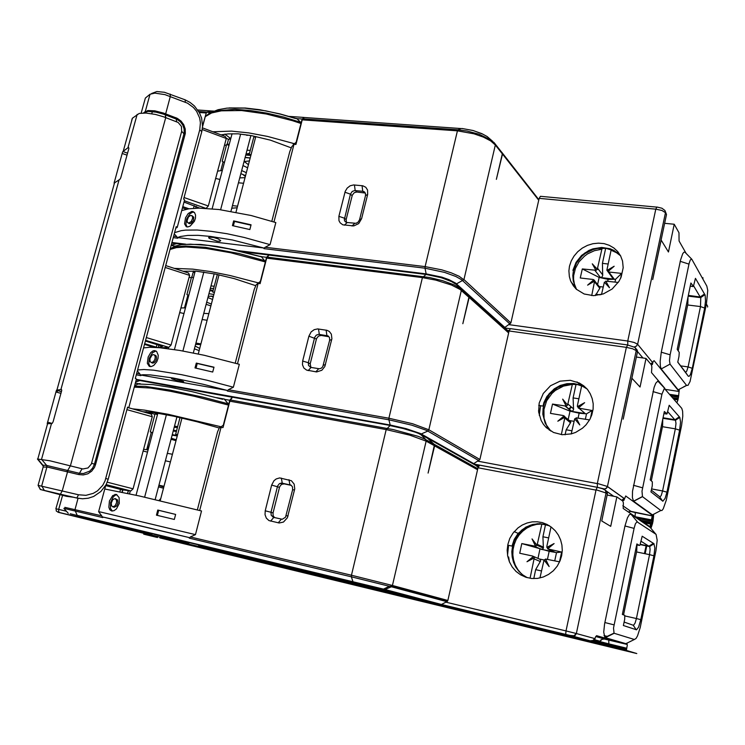 <?xml version="1.0" encoding="UTF-8"?>
<svg xmlns="http://www.w3.org/2000/svg" width="745" height="745" viewBox="0 0 745 745"><rect width="100%" height="100%" fill="white"/><g stroke="black" fill="none" stroke-linecap="round" stroke-linejoin="round"><path stroke-width="1.12" d="M157.782 413.438L156.264 414.229M171.015 439.261L175.988 440.677M180.048 417.619L175.662 434.316L177.552 434.735M157.465 414.648L155.072 413.847L150.257 431.96L152.669 432.733M170.428 461.872L165.343 460.81M163.5 488.264L158.489 486.867M158.918 485.219L164.002 486.336M158.843 485.526L163.807 487.081M167.299 453.36L172.421 454.254M149.773 413.699L150.015 412.804L146.141 411.678M150.015 412.804L154.951 414.313M128.447 407.683L151.3 414.127L152.231 416.762L133.066 488.832L130.841 490.992L106.107 484.623M105.613 485.526L121.817 489.716L130.841 490.992M61.472 391.609L56.545 390.212L61.472 389.477L61.742 390.417L53.081 421.875L52.076 423.505L47.205 423.737L56.21 390.976L56.518 390.231L61.462 391.637M73.112 497.176L66.575 496.319L40.202 489.484L76.8 498.042L82.499 498.796L88.236 498.256L93.721 496.44L100.892 491.56L106.116 484.623L108.221 479.221L127.609 407.161L128.755 407.655L127.507 407.571M106.032 484.781L124.778 489.67L105.706 485.377M40.323 489.474L38.116 485.34L78.532 494.801L85.973 495.369L93.227 493.423L97.539 490.825L102.717 485.33L105.054 480.86L199.781 129.779L200.452 122.757L199.613 117.989L196.55 111.312L193.43 107.485L187.535 103.164L164.915 94.624L154.895 93.125L150.006 94.27L145.368 98.07L141.215 113.091M128.755 407.655L136.465 378.981L135.339 378.451L176.183 226.676L177.226 227.439L184.62 199.949L183.596 199.139L201.765 131.614L202.575 126.287L201.578 118.055L199.492 112.821L194.473 105.967L190.105 102.4L185.16 99.858L164.412 92.296L156.823 91.514L151.57 93.516M43.191 467.013L47.559 467.115L78.709 474.593L83.3 474.975L87.78 473.801L91.644 471.213L94.457 467.497L95.593 464.601L185.272 133.411L185.207 128.987L183.745 124.704L181.026 121.016L177.357 118.362L163.462 113.007L154.755 110.781L147.789 110.577L143.748 112.942M165.725 265.546L188.606 273.005L189.575 275.352L165.222 267.427M189.575 275.352L171.033 345.056L168.808 347.356L145.601 340.335M160.929 347.831L168.808 347.356M189.128 277.038L191.279 277.987M193.458 277.848L191.54 277.028L186.874 294.573L188.802 295.365M185.477 307.89L180.895 307.964M199.194 350.588L194.426 348.809M195.926 343.119L200.945 343.901M207.157 320.229L202.137 319.503M200.768 344.562L195.581 344.423M195.162 346.025L199.753 348.437M203.748 313.384L208.879 313.682M217.317 274.477L212.707 292.021L214.476 292.366M206.142 304.295L210.91 305.944M213.144 290.345L209.904 289.982M214.215 286.266L210.984 285.884M210.286 288.557L213.685 288.287M255.833 285.661L234.34 278.621L215.324 274.067L196.103 271.208L183.205 271.245M174.451 268.386L192.769 269.094L210.453 271.58L230.186 275.594L258.459 282.904L260.331 281.433L265.397 261.765L261.188 256.476L259.707 256.345M176.677 243.615L171.229 245.086M171.201 245.207L176.761 243.596L183.298 244.416M244.984 177.683L245.459 176.034M211.077 112.56L206.467 112.234L212.12 110.968L206.505 112.225M212.958 131.809L231.49 131.129L248.718 132.852L267.585 136.409L294.359 143.72L296.184 142.248L301.027 123.474L292.515 120.662L266.263 113.957L241.52 110.558L221.34 110.828L211.58 112.989L205.303 116.555L208.842 113.64L216.86 110.809L234.768 109.366L249.808 110.4L266.421 113.007L283.696 117.077L300.691 122.357L296.808 118.511L295.327 118.297M291.314 147.901L270.407 140.125L251.708 135.683L238.111 133.849L228.194 133.867L221.097 134.854M230.736 138.626L228.445 139.501L225.847 137.695M295.206 118.325L297.059 118.809M300.691 122.357L301.027 123.456M271.832 221.274L289.833 151.505L291.835 146.607L293.996 144.325L295.905 144.474L302.302 119.619L304.36 117.487L302.172 119.004L296.78 118.623M250.246 150.425L247.07 150.229M246.064 154.057L249.463 153.414M248.42 164.757L244.174 161.507M249.435 160.901L244.09 161.535M249.743 154.522L245.99 154.308M255.665 137.192L253.812 136.866L249.193 154.429L251.046 154.755M228.911 145.499L226.703 144.297L222.187 161.302L224.403 162.475M240.886 173.706L245.58 175.587M243.568 183.261L238.502 182.795M224.59 144.744L226.322 145.741M250.106 135.413L243.038 134.426M202.463 127.889L225.223 136.391L226.247 138.486L208.302 205.983L206.132 208.311M184.062 202.035L199.79 208.116M127.023 155.165L122.208 153.423L122.757 151.701L128.531 147.324L128.894 148.423L120.69 177.981L119.861 179.331L114.069 183.186M131.66 120.439L132.321 118.315L139.185 113.473L146.048 113.007L155.547 114.469L163.239 116.667L178.148 122.459L181.38 126.389L181.706 131.334L91.328 464.023L87.966 467.981L82.919 468.987L49.915 460.81L37.483 459.013L42.54 465.234M114.05 183.205L122.208 153.423M43.257 466.063L42.679 465.169L46.684 465.457L79.259 473.233L83.384 473.578L89.81 471.101L92.687 468.065L94.438 464.256L184.201 132.936L184.145 128.959L182.823 125.104L180.383 121.798L177.087 119.414L163.22 114.087L155.901 112.085L148.078 111.415L144.223 112.57M222.28 170.456L217.568 171.145M232.477 205.667L237.553 206.179M233.278 205.713L232.44 205.806M237.124 207.799L231.807 208.218M239.806 177.822L245.031 177.683M502.083 152.632L502.493 154.047L538.728 200.256L510.874 322.939L504.486 327.744M569.497 266.263L571.247 260.983L574.06 256.056L577.794 251.698L582.311 248.085L587.423 245.384L592.908 243.699L598.533 243.112L604.065 243.652L609.252 245.31L613.889 248.011L617.754 251.642L620.687 256.066L622.541 261.067L623.22 267.716L621.19 277.028L618.909 281.442L612.185 288.958L603.366 293.912L593.616 295.672L584.21 294.024L576.36 289.228L573.333 285.829L570.596 280.884L569.32 276.563L568.901 270.873L569.497 266.263M634.312 347.012L636.677 345.959L637.347 344.022L633.967 342.411L627.718 340.996L655.796 209.149L661.96 210.509L665.453 212.725L664.922 210.416L661.905 208.274L656.857 207.017L655.796 209.149L539.157 198.375L540.376 196.345L656.68 207.063M620.361 255.442L613.908 250.385L610.062 248.746L601.662 247.424L593.029 248.793L588.904 250.45L581.566 255.479L576.043 262.352L572.886 270.351L576.136 262.482L581.649 255.628L585.123 252.844L593.085 248.942L601.699 247.554L610.099 248.849L617.4 252.723L620.399 255.516M691.649 259.037L690.298 259.875L689.116 263.348L670.109 354.825L669.457 360.627L670.053 364.137L686.555 385.379L688.017 385.314L690.084 381.552L706.484 303.811L707.713 290.382L706.865 286.033L691.807 259.241L684.86 252.071L683.826 252.276L682.69 253.775L680.53 260.005L661.262 352.189L660.135 361.26L660.321 366.149L661.234 368.943L678.155 389.803L679.263 389.989L678.993 391.283L654.138 360.654L653.225 361.381L652.341 364.612L651.773 363.933L652.573 362.526L650.674 364.026M685.996 253.16L679.114 241.008L678.974 232.738L674.262 224.292L668.433 251.987L661.104 239.965M678.984 356.436L679.216 352.385L677.186 349.349L690.913 283.044L693.437 286.397L695.476 278.323L705.115 295.113L705.552 300.989L704.649 308.02L692.301 368.309L690.298 374.735L689.097 376.309L688.324 376.197L677.782 362.2L678.984 356.436M159.914 537.918L636.817 653.533L626.377 650.432L159.914 537.918L159.57 537.089M707.666 306.316L707.527 306.996M206.458 112.262L202.593 125.616M173.613 236.24L176.742 236.621L174.256 233.837M176.742 236.621L177.776 238.232L177.599 237.553L180.271 236.584L187.805 235.429L198.058 235.355L210.602 236.407L232.477 240.011L263.749 247.973L177.599 237.553M174.6 232.58L181.175 230.633L185.728 230.112L197.136 230.047L211.18 231.276L227.169 233.781L244.286 237.441L270.109 244.658L264.736 247.498L264.019 248.69L263.749 247.973M361.642 218.695L358.727 223.575L353.754 225.968L342.793 224.776L340.158 222.885L338.975 220.697L338.891 216.292L345.186 191.344L347.133 188.094L350.122 185.803L353.586 184.928L362.862 185.794L365.767 187.274L367.536 190.04L367.648 194.436L361.642 218.695L359.528 219.766L358.075 222.196L356.036 223.304L346.686 222.494L345.159 221.591L344.32 219.868L350.392 194.128L352.199 191.418L354.722 190.487L363.346 191.344L365.385 193.197L365.516 195.6L359.528 219.766M492.752 141.345L487.1 136.512L481.857 133.644L472.898 130.505L463.176 128.661L304.724 117.505M270.109 244.658L275.799 222.541L251.065 215.519L219.049 209.503L199.129 208.116L188.96 208.74L181.771 210.546M232.412 225.642L249.826 229.516L251.065 224.767L233.651 220.892L232.412 225.642M191.884 211.431L188.224 213.508L185.542 217.838L184.546 223.845L186.269 226.666L187.731 226.936L190.143 226.126L194.389 221.34L195.469 218.155L195.553 215.119L194.631 212.753L191.884 211.431L194.24 212.297M233.353 225.819L234.489 221.489L250.963 225.167M187.079 226.908L185.877 224.143L186.744 218.844L189.845 213.787L192.974 212.036M188.401 223.062L189.426 223.658L191.307 223.165L193.411 220.483L193.775 217.251L192.005 215.724M189.863 223.63L187.489 222.457L187.088 220.613L188.522 216.86L190.85 215.305L192.303 216.125L192.638 218.22L191.279 221.442L188.774 223.053L189.677 223.658M338.891 216.292L344.395 218.155L346.155 219.635L346.444 222.42M354.443 184.956L355.151 190.496L356.846 192.033L354.294 192.685L352.264 195.237L346.155 219.635M356.846 192.033L365.329 193.067M222.187 135.264L225.083 134.137M209.485 238.53L208.647 237.646L209.028 237.161L213.573 237.431L218.285 238.912L220.734 240.644L219.803 241.25L217.009 241.091L209.485 238.53M501.823 152.334L502.344 153.861L496.403 179.396L502.493 154.047M462.803 290.205L469.005 296.938L462.822 323.73L469.127 297.46L508.611 332.903L479.845 459.6L473.299 463.995L479.463 465.169M235.224 363.169L254.259 289.405L256.196 284.795L258.161 283.389L260.061 283.649L266.682 257.956L269.057 254.976L426.131 274.393M269.047 254.986L266.552 257.314L261.141 256.643M175.773 245.971L181.594 244.611L190.394 244.127L207.939 245.375L229.209 248.904L261.43 256.848M171.22 248.308L175.494 246.083M175.317 246.129L171.136 245.44M170.214 248.858L176.248 246.819L185.71 246.046L205.555 247.359L238.866 253.514L265.043 260.75M302.675 361.036L308.905 336.153L311.159 331.925L314.185 329.681L317.668 328.945L326.971 330.324L329.243 331.46L331.329 334.17L331.897 338.677L324.848 366.559L321.793 370.293L316.644 371.951L306.521 370.116L303.895 368.011L302.517 364.761L302.675 361.036L308.318 362.722L314.66 337.429L316.253 335.194L318.683 334.281L328.117 335.883L329.513 337.466L329.7 340.186L322.818 366.736L321.309 368.188L319.409 368.784L310.646 367.397L308.505 365.45L308.318 362.722L310.218 363.811L310.972 367.481M318.525 329.02L319.335 334.319L321.151 335.464L318.469 336.088L316.523 338.593L310.218 363.811M321.151 335.464L328.862 336.693L326.915 335.455L326.133 330.147M137.629 369.958L143.887 369.548L153.572 370.209L181.435 374.633L207.045 380.267L233.399 387.204L228.37 389.691L388.909 418.187L388.862 419.789L411.864 425.181L426.391 430.368L427.77 431.094L420.674 434.214L410.504 430.359L392.922 425.972L232.393 397.215L390.278 425.479M136.698 373.422L139.827 373.971L140.88 375.629L140.684 374.996L143.198 374.735L150.499 374.903L173.119 377.957L203.05 384.215L226.992 390.343L227.29 391.013L228.37 389.691M449.654 280.595L438.675 276.842L426.466 274.449L440.705 277.391L452.55 281.955M539.184 403.045L543.263 393.416L550.546 385.77L560.007 381.189L570.325 380.332L579.34 382.986L583.698 385.78L587.386 389.393L590.264 393.714L592.219 398.556L593.169 403.753L593.076 409.098L591.772 414.89L589.807 419.388L586.045 424.79L582.488 428.226L575.699 432.379L571.303 433.897L562.205 434.708L553.544 432.51L546.253 427.583L543.384 424.259L541.121 420.487L538.682 411.994L539.184 403.045M508.807 324.652L627.718 340.996L627.746 344.991L626.368 347.338L509.049 330.957L510.427 328.657L627.411 344.944M462.962 290.345L468.707 295.979L469.127 297.46M507.568 330.529L508.863 331.814M576.965 381.934L580.364 385.091L573.78 383.507L566.936 383.638L560.249 385.472L554.159 388.881L546.942 396.452L543.841 402.673L543.003 406.09L545.312 399.571L549.149 393.742L554.271 388.974L560.361 385.565L567.038 383.731L573.883 383.601L580.96 385.388L586.855 388.778M664.959 388.499L657.854 381.077L655.786 383.172L654.101 387.428L632.552 491.3L632.449 497.707L633.52 501.152L652.396 514.888L653.598 514.655L653.328 515.978L625.716 495.974L623.872 500.444L623.248 500.007L624.105 498.377L621.684 500.249M664.875 388.415L651.549 372.621L651.866 366.885L651.298 364.771L646.036 358.429L640.02 387.009L631.862 378.162M660.824 510.549L661.942 510.474L663.264 508.816L666.272 500.128L681.582 425.451L682.783 416.101L682.644 411.147L681.768 408.39L664.363 388.387L661.933 394.207L641.985 491.095L642.497 496.598L660.824 510.549L652.396 514.888M652.22 485.926L652.378 481.838L650.171 479.864L664.317 411.538L667.054 413.857L669.234 405.327L679.766 417.358L680.567 422.061L679.636 430.144L666.933 492.175L665.099 498.433L662.845 501.236L650.99 491.868L652.22 485.926M628.193 511.871L630.903 511.321L653.495 516.108L653.607 514.655M635.252 512.56L653.579 516.229L652.946 521.211L637.413 518.166M652.536 523.474L652.946 521.211M644.257 522.841L652.285 524.424L652.508 523.623M652.285 524.424L651.214 527.59L623.211 508.472L623.388 502.791L622.736 500.985L616.907 496.878L610.695 526.389L601.653 520.941M649.938 527.162L630.968 514.199L629.348 514.655L627.467 517.756L624.981 525.942L604.521 624.031L603.692 632.17L604.828 637.515L625.875 643.652L627.122 643.037M605.378 490.201L607.063 491.681L607.371 493.916L606.095 493.032L605.415 490.238L602.537 488.692L597.267 487.351L596.037 489.744L606.095 493.032L576.351 633.501L565.967 630.931L565.772 633.93L566.135 634.563L573.11 636.183L575.177 635.448L576.351 633.501L594.724 638.567L593.812 640.449L594.501 640.635L595.348 637.329L596.577 635.69L627.076 644.378L627.29 645.226L626.592 649.314L608.628 644.984L608.851 643.885L594.585 640.234M634.377 639.471L636.072 638.446L637.524 635.867L640.206 627.467L655.963 550.602L657.174 540.218L656.066 534.389L636.928 521.742L635.429 523.81L634.06 528.363L613.517 628.054L614.104 633.25L634.377 639.471L625.902 643.633M624.645 619.365L624.748 615.389L622.317 614.392L636.9 543.952L639.368 545.442L639.927 545.126L642.209 536.167L653.961 543.664L654.808 548.059L653.896 555.807L640.821 619.654L638.539 627.169L636.472 629.842L623.379 625.493L624.645 619.365M626.377 650.432L626.592 649.314M597.797 643.559L617.912 648.532L597.797 643.559M205.424 549.009L180.104 542.863L205.424 549.009M559.961 634.74L582.199 640.169L559.961 634.74M619.579 649.277L600.6 644.686L619.579 649.277M574.572 635.839L574.097 635.727M592.079 640.747L608.628 644.984M626.647 649.342L591.483 640.877M469.406 611.71L205.182 547.91M157.661 536.633L590.115 640.821L593.812 640.449M153.992 534.249L182.125 541.215L153.992 534.249M188.895 543.282L160.501 536.391L188.895 543.282M136.94 530.691L112.532 524.769L136.94 530.691M198.645 545.647L367.788 586.864L198.645 545.647M385.593 591.195L339.832 579.386L394.552 592.526L440.891 604.521L386.012 591.307L385.77 590.422M103.723 522.264L83.431 517.337L103.723 522.264M144.195 533.215L157.689 536.521M492.957 617.214L457.486 608.581L492.957 617.214M482.117 614.672L487.072 615.892L482.117 614.672M64.768 507.298L101.702 515.847L98.657 511.713L100.845 512.132L195.441 534.612L190.375 536.949L351.426 575.27L351.389 576.854L391.376 586.743L385.016 589.519L441.459 604.502L384.02 589.612M101.702 515.847L102.763 517.542L102.549 516.965L116.583 520.122L188.988 537.564L102.549 516.965M190.375 536.949L189.305 538.188L188.988 537.564M139.967 380.49L135.683 381.896M139.827 373.971L137.359 370.935M233.399 387.204L239.285 364.333L204.26 355.309L179.629 350.401L159.588 347.701L149.875 347.272L143.552 347.924M195.05 367.965L212.716 372.062L213.992 367.155L196.335 363.057L195.05 367.965M154.625 350.606L153.023 350.895L150.667 352.655L148.134 357.032L147.333 363.299L149.242 366.326L151.3 366.559L153.74 365.423L156.85 361.66L158.024 358.392L158.201 355.132L156.618 351.5L154.625 350.606L156.226 351.174M172.272 379.037L171.657 378.218L176.183 378.86L183.605 381.626L178.819 381.058L172.272 379.037M196 368.17L197.22 363.495L213.936 367.378M150.294 366.615L148.739 363.737L149.373 358.038L152.408 352.767L155.761 351.081M152.557 363.057L150.09 361.651L149.941 358.736L151.952 355.216L153.321 354.601L154.494 355.002L155.277 356.743L154.941 359.323L153.544 361.595L151.412 362.61L152.958 363.085L154.215 362.591L155.845 360.645L156.58 358.038L156.133 355.896L154.876 355.076M197.369 509.906L217.493 431.914L219.365 427.602L223.025 427.509L229.795 401.183L386.18 429.623L351.426 575.27L392.429 585.44L426.159 441.133L409.806 435.173L386.18 429.623L390.026 425.609L403.306 428.524L417.163 432.789L428.319 438.609L434.428 444.988L428.077 473.084L434.614 445.845L477.536 469.769L447.847 600.526L447.168 601.504L441.748 604.307M229.795 401.183L232.393 397.215M507.867 544.288L509.813 538.467L512.905 533.187L517.924 527.916L522.264 525.011L527.041 522.971L532.098 521.872L537.247 521.761L542.313 522.645L547.128 524.489L551.514 527.246L555.314 530.822L558.387 535.087L560.622 539.892L561.935 545.07L562.27 550.434L561.628 555.798L560.091 560.761L557.223 566.116L553.339 570.735L548.618 574.414L543.263 576.993L537.536 578.362L531.688 578.446L525.989 577.263L520.69 574.87L516.034 571.378L512.206 566.954L509.384 561.786L507.68 556.124L507.177 550.201L507.867 544.288M445.752 602.137L565.967 630.931L595.963 490.117L477.992 467.767L479.612 465.169L597.257 487.351M427.49 438.135L434.093 444.225L434.614 445.845M177.664 426.671L174.488 426.065M174.181 427.23L177.431 427.574M177.245 435.909L172.086 435.201M176.584 430.778L173.399 430.182M219.188 428.012L197.071 421.772L174.023 416.278L153.377 412.46L142.593 411.668M132.331 408.781L144.549 410.095L168.296 414.341L221.032 426.829L223.295 425.237L228.51 405.047L194.557 396.377L170.558 391.302L150.769 388.071L134.286 387.111M147.1 449.747L148.534 442.632M135.637 382.083L140.265 380.444L232.449 397.038L229.739 400.27L224.32 399.283M175.624 388.257L169.534 387.13M138.449 384.001L152.902 384.606L170.363 387.279L191.782 391.628L222.774 399.311M138.328 383.852L134.668 385.687M134.538 386.18L145.312 386.376L170.111 390.063L202.612 397.104L228.194 403.781L224.599 399.516M228.194 403.781L228.519 405.019M265.192 510.809L271.636 485.06L273.937 480.749L276.162 478.97L279.617 477.945L291.407 480.674L294.182 484.157L294.722 488.906L287.43 517.766L283.519 522.031L279.142 522.99L268.992 520.541L266.365 518.185L265.015 514.711L265.192 510.809L270.994 512.309L277.606 485.982L279.31 483.784L281.657 483.039L291.081 485.209L292.468 486.951L292.645 489.81L285.54 517.254L282.262 519.237L273.294 517.337L271.152 515.177L270.994 512.309L273.033 512.979L273.126 515.689L274.644 517.663M281.368 478.085L282.271 483.114L284.236 483.859L281.545 484.362L279.617 486.727L273.033 512.979M284.236 483.859L291.276 485.349M133.811 524.284L145.294 527.069L133.811 524.284M195.441 534.612L201.532 510.958L139.371 495.965L104.766 489.009L105.697 485.554M156.403 515.149L174.339 519.489L175.662 514.404L157.735 510.074L156.403 515.149M116.108 494.429L112.644 495.63L109.459 500.994L108.854 507.271L109.832 509.738L111.675 510.986L113.966 510.725L116.453 508.928L119.284 503.462L119.116 497.539L116.518 494.54M157.372 515.382L158.694 510.353L175.652 514.45M112.318 511.061L110.446 508.267L110.651 502.381L113.268 496.868L115.261 495.174L116.965 494.736M114.059 507.168L116.555 506.06L117.952 502.903L117.57 499.886L115.158 498.601M113.557 507.038L111.601 505.808L111.312 503.052L112.784 499.606L115.009 498.563L116.481 500.137L116.611 502.558L115.224 505.687L112.793 506.842L113.808 507.121M478.588 466.063L476.139 465.606L478.104 467.339M514.171 531.595L518.157 533.448L514.274 539.343L512.038 546.076L513.957 540.311L517.03 535.087L521.807 530.03L525.858 527.227L530.319 525.206L537.471 523.754L544.725 524.294L549.363 525.746M518.157 533.448L525.756 527.162L532.582 524.443L539.836 523.651L549.307 525.719M507.522 555.211L508.444 546.495M508.658 557.018L509.347 561.693M541.745 524.024L536.596 524.415L531.585 525.774L526.901 528.056L522.692 531.166L519.088 535.022L516.229 539.464L514.199 544.362L513.063 549.559L512.867 554.857L513.622 560.1L515.298 565.092L517.85 569.683L521.193 573.697L525.206 576.993M530.049 578.241L534.361 557.493L532.666 556.049L519.693 553.237L521.807 543.608L535.581 546.318L532.014 538.942L537.033 545.331L541.885 524.033M545.508 524.601L542.872 536.726L543.412 547.91L542.677 549.121L541.308 549.382L554.187 551.887M551.039 526.892L546.783 546.467L547.752 548.86M546.793 547.435L554.094 543.589L547.705 548.897L561.628 552.092L559.523 561.851L545.498 559.048L549.13 566.526L544.064 560.007L539.948 577.943M544.362 560.007L539.231 558.899L540.367 559.597L540.553 561.004L535.683 569.683L533.755 578.558M544.064 560.007L545.573 559.188M537.005 545.359L535.581 546.318M623.556 614.849L636.677 551.347L637.022 544.958M571.061 406.761L568.742 409.117M571.452 407.096L569.143 409.452M540.619 405.699L539.268 415.3M572.7 383.852L572.356 384.448L563.471 386.059L555.425 390.38L551.98 393.416L546.69 400.857L543.962 409.461L544.064 418.355L547.016 426.615L549.484 430.228M561.395 434.624L564.989 416.846L563.239 415.524L550.471 413.401L552.52 404.088L566.219 406.099L562.633 399.171L567.625 405.122L572.356 384.448M576.09 384.234L573.119 397.886L573.52 409.461L572.831 410.895L571.368 411.324L585.151 413.587L583.084 411.799M583.558 386.618L581.659 385.891L577.347 405.764L578.511 408.204M577.356 406.696L584.592 402.691L578.269 408.055L592.117 410.523L590.506 418.001M589.528 419.891L576.136 417.88L579.778 424.901L574.712 418.867L571.229 433.916M573.967 421.316L569.357 420.553L570.493 421.121L570.726 422.322L566.163 429.809L565.082 434.782M574.712 418.867L576.248 418.085M567.625 405.122L566.219 406.099M651.279 480.786L662.603 426.038L662.808 418.82M538.579 410.812L538.998 408.623M550.853 431.104L545.256 423.458L542.863 414.201L543.086 408.372L544.399 403.12L549.587 394.114L557.642 387.456L567.457 384.113L577.654 384.56L582.739 386.366L587.041 388.992M636.109 348.828L637.226 350.122L637.422 351.919L623.193 419.156L631.974 378.181M580.364 385.091L586.809 388.732M678.136 398.994L678.555 396.759L670.956 395.586M703.029 277.922L702.181 277.708L703.019 277.801L702.935 278.5M678.555 396.759L679.263 389.989M674.076 399.283L677.913 399.879L678.08 399.32M677.913 399.879L676.944 402.673M666.933 492.175L662.612 490.908L661.15 495.593L659.865 496.934L651.354 490.145M667.865 411.864L675.575 420.506L675.976 423.421L675.361 428.813L662.473 426.699M663.003 417.843L671.338 419.184L663.022 417.768M602.621 248.076L601.876 249.24L594.417 250.674L587.47 253.971L584.341 256.233L579.079 261.793L575.419 268.396L573.65 275.538L573.52 279.151L574.786 286.136M574.87 286.406L575.829 288.725M591.744 295.616L594.678 280.669L593.048 279.459L580.281 277.95L582.273 268.917L595.888 270.277L592.294 263.786L597.332 269.224L601.876 249.24M605.713 248.29L602.435 263.358L602.668 275.52L601.83 277.131L600.498 277.54L614.206 279.151L612.641 278.192L608.125 271.851M617.791 253.253L611.124 250.236L606.914 270.09L608.06 271.906L621.647 273.452L620.566 278.434M618.257 282.439L605.806 281.172L609.466 287.766L604.4 282.178L601.513 294.517M611.124 250.236L611.459 249.715M599.315 286.685L599.939 288.017L595.404 295.607M604.605 282.402L605.955 281.433M597.285 269.28L595.888 270.277M678.192 350.727L687.775 304.342L688.045 296.882M576.546 289.395L573.231 281.172L572.803 275.538L573.399 270.966L576.518 263.022L581.975 256.196L585.421 253.421L593.309 249.501L597.555 248.458L606.123 248.355L614.057 250.869L620.548 255.796M665.443 211.766L666.486 214.551L652.713 279.608L661.206 239.974M692.301 368.309L688.073 366.913L686.732 371.196L685.568 372.267L677.81 362.07M693.697 285.959L700.756 297.953L700.458 306.558L687.654 304.984M688.324 295.542L696.612 296.529L688.352 295.43M594.724 638.567L593.122 640.281L594.501 640.635M527.236 577.636L522.748 574.889L518.865 571.313L515.745 567.019L513.491 562.196L512.178 556.999L511.852 551.635L512.523 546.29L514.441 540.525L516.918 536.13L520.429 531.921L528.438 526.389L537.769 523.996L542.583 524.098L549.577 525.886M640.821 619.654L636.407 618.527L635.122 622.96L633.492 625.306L624.087 622.075M641.147 541.308L649.733 546.746L650.134 549.447L649.528 554.615L636.565 551.924M645.338 545.414L640.327 544.344L648.97 546.15L653.346 543.273M363.616 585.831L198.757 545.712L363.625 585.775M290.215 568.072L278.956 565.325L290.215 568.072M210.686 548.665L243.187 556.617L210.686 548.665M324.298 576.276L312.9 573.492L324.298 576.276M301.744 570.838L312.099 573.361L301.744 570.828M231.611 553.759L221.414 551.281L231.63 553.712M305.143 571.629L299.416 570.242L305.152 571.62M603.971 635.569L607.752 636.481M157.437 537.48L143.692 534.137L157.437 537.48L157.735 536.372M146.886 534.929L155.23 536.949L146.886 534.929M213.219 297.143L210.993 296.016M213.48 296.147L208.255 296.277M145.405 341.042L162.587 346.351L158.219 347.589M157.661 347.552L144.688 343.706M148.106 449.915L143.589 449.263M582.664 484.576L583.177 484.697M171.248 438.358L176.211 439.857M177.31 435.648L172.235 434.605M170.167 94.066L170.307 96.384L165.399 114.898M165.185 113.65L165.735 117.561L70.375 465.765L67.087 471.585M175.997 117.757L176.639 121.696M184.974 134.826L181.706 131.334M95.593 464.601L91.598 463.194M78.709 474.593L82.071 468.819M60.55 493.954L62.263 490.685L68.009 470.319M206.682 302.228L211.412 304.035M213.927 294.461L208.926 293.698L213.927 294.471M207.92 297.525L212.604 299.481M212.94 291.127L209.699 290.764M224.897 134.212L230.754 138.551M222.643 135.087L223.323 135.683M211.627 112.346L218.061 109.673L227.067 108.118L244.639 108.081L265.63 110.847L280.511 114.153L295.337 118.446M248.728 135.19L246.669 135.348M243.038 165.53L247.61 167.839M250.879 155.426L245.794 155.062M250.218 157.94L245.179 157.391M241.715 170.568L246.344 172.682M43.201 466.687L42.875 465.15L37.772 459.022L47.587 423.691M40.509 489.502L38.116 485.34L43.312 466.575L42.959 465.15M145.34 111.471L144.344 112.476M47.019 467.013L46.777 465.56L41.552 459.265L51.47 423.505M44.132 490.089L41.72 485.87L46.963 466.892L46.609 465.448M265.108 247.284L425.088 266.589L425.032 268.209L444.579 272.353L455.838 276.525L461.621 279.794L509.943 324.103M510.874 322.939L463.921 279.543L495.369 144.977L490.694 140.917L483.3 137.043L474.034 133.811L457.477 130.869L425.088 266.589L441.841 269.895L451.321 272.894L458.976 276.246L463.856 279.766L456.042 284.134M502.344 153.861L495.369 144.977L495.071 143.673L490.759 139.855L478.914 134.184L466.994 131.008L458.045 129.826L302.675 118.846M302.247 119.833L457.477 130.869L457.998 129.853L461.136 128.466M462.952 290.336L456.387 284.422M468.968 297.311L460.047 289.442L451.526 285.037L435.844 280.101L422.452 277.624L388.909 418.187L412.507 423.709L428.803 429.791L461.406 290.019L456.517 284.543L450.8 281.107L441.748 277.773L426.047 274.439L426.187 273.843L441.887 277.177L448.928 279.645L455.614 283.128L504.793 327.381M265.36 261.951L230.671 252.741L206.123 248.458L186.092 246.977L176.369 247.61L170.056 249.463M479.873 459.488L428.803 429.791L427.77 431.094L478.923 460.661M468.447 295.737L459.702 287.998L453.901 284.776L442.623 280.632L429.465 277.466L267.083 257.081M266.617 258.189L422.452 277.624L426.047 274.439L268.973 255.051M189.305 538.188L351.389 576.854L353.074 581.966L70.226 513.743L152.129 534.882L58.119 512.271L144.158 533.373M78.02 498.321L74.891 510.055L77.229 515.4L383.442 589.118L389.43 586.231L391.991 586.287L391.376 586.743L446.907 601.643M68.233 513.305L63.93 508.388L102.763 517.542M136.372 379.345L390.166 424.995L408.791 429.818L421.409 434.084L473.746 463.688M434.437 445.743L426.159 441.133L425.786 439.569L420.478 434.186M227.29 391.013L388.862 419.789L390.166 424.995L406.09 428.617L420.348 433.469L473.773 463.641M433.916 444.122L424.399 438.861L418.299 436.43L393.286 429.623L230.298 399.963M447.857 600.47L392.429 585.44L391.991 586.287L447.466 601.234M176.369 431.588L173.194 430.992M603.534 489.148L606.002 488.646L607.482 486.494L598.282 483.738L597.35 483.561L597.425 487.36L473.354 463.986M477.778 461.183L597.35 483.561L626.368 347.338L632.626 348.762L636.258 350.597L635.541 347.924M666.486 214.523L664.931 210.435M59.591 512.607L58.65 511.554L58.669 509.422L55.894 508.779L60.019 494.671M628.231 511.899L630.41 511.405L635.289 512.588L635.14 516.62M627.104 644.388L603.562 638.8L600.889 639.927L599.744 642.795M608.749 640.002L608.851 643.885L626.824 648.206M229.013 107.96L245.347 108.044L259.586 109.683L279.934 113.855L295.253 118.269M245.152 157.521L250.18 158.052M502.223 152.874L493.842 142.323M192.89 211.524L193.775 212.129M188.345 223.025L189.249 223.63M462.198 128.559L473.215 130.571L483.17 134.258M184.257 244.332L200.759 244.472L216.758 246.418L234.712 249.845L259.567 256.299M154.252 350.606L155.593 351.081M151.635 362.61L152.958 363.085M176.22 439.783L171.275 438.265M114.888 494.429L116.322 494.792M113.473 506.842L114.832 507.196M624.068 498.433L607.464 486.569L606.709 487.928L604.595 488.981L597.425 487.36M627.746 344.991L634.833 347.31L637.431 351.845M149.196 534.137L58.063 512.178L56.257 511.014L56.136 508.854M686.601 385.426L678.155 389.803M594.715 638.595L576.351 633.529L573.939 635.774L569.832 635.392L441.45 604.502M627.169 644.444L604.391 639.07L602.034 639.294L600.107 641.221L594.687 639.741M656.103 534.435L652.182 529.825L655.945 534.305M67.246 496.431L60.764 494.801L69.462 496.254L76.8 498.042L78.532 494.801M126.948 409.648L152.231 416.762M133.066 488.832L107.243 482.164M171.033 345.056L146.346 337.569M193.179 272.232L194.883 272.465M179.675 312.574L183.968 313.571M191.875 277.159L193.504 271.022M183.056 244.435L176.574 243.55M242.972 174.572L245.152 176.276L245.356 175.494M664.615 223.36L674.262 224.292M538.486 199.185L538.961 199.222M227.225 144.12L229.227 144.279M227.123 144.493L228.445 139.501M302.172 119.004L301.027 123.474M202.556 126.771L206.467 112.234M202.23 129.518L226.247 138.486M208.302 205.983L184.043 197.481M205.778 208.293L184.388 200.815M177.226 227.439L175.801 228.119M186.362 209.187L182.506 207.827M188.913 208.749L182.832 206.607M165.157 117.347L165.427 116.36M151.766 113.706L152.362 111.536M215.622 178.455L219.905 179.424M539.157 198.375L538.728 200.256M707.657 306.297L706.409 304.165M273.992 221.954L293.996 144.325M234.489 221.489L233.651 220.892M268.535 255.516L268.694 254.92M266.552 257.314L265.369 261.933M237.431 363.802L258.161 283.389M509.049 330.957L508.611 332.903M637.469 351.5L642.888 357.982L636.332 357.051M507.308 330.296L509.152 330.556M543.003 406.09L538.765 405.392M652.667 522.655L640.458 520.252M652.955 521.481L637.962 518.539M607.371 493.916L601.764 520.96M570.493 635.56L570.009 635.429M554.82 631.825L553.33 631.434M505.464 619.914L503.816 619.514M390.436 425.488L140.218 380.453M226.992 390.343L140.684 374.996M197.22 363.495L196.335 363.057M477.992 467.767L477.536 469.769M606.998 491.56L613.731 496.282L607.138 495.025M155.519 413.987L155.826 412.832M120.541 489.381L119.917 491.719M231.909 397.849L232.123 397.01M229.739 400.27L228.51 405.047M138.672 383.74L135.348 383.144M199.632 510.474L221.107 427.146M98.657 511.713L104.766 489.009M158.694 510.353L157.735 510.074M512.038 546.076L507.69 545.144M533.373 556.422L527.032 561.693L534.277 557.884M542.872 536.726L548.637 537.937M521.807 543.608L549.195 551.3L556.524 552.622L561.628 552.092M553.358 544.195L547.016 547.538M535.683 569.683L541.466 570.968M533.606 556.515L527.991 561.19M544.288 560.1L548.879 566.004M539.976 549.093L537.955 558.35M549.195 551.3L547.473 559.244M556.524 552.622L554.755 560.817M532.489 539.548L535.813 546.42M613.731 496.282L616.907 496.878M564.077 415.878L557.809 421.204L564.98 417.247M573.119 397.886L578.856 398.798M552.52 404.088L570.037 411.11L579.135 413.214L586.501 413.81L592.117 410.523M583.605 403.529L577.561 406.872M566.163 429.809L571.909 430.787M564.291 416.055L558.992 420.553M574.926 419.035L579.675 424.706M570.037 411.11L568.193 419.603M579.135 413.214L578.092 417.992M586.501 413.81L585.337 419.193M562.941 399.544L566.423 406.276M642.888 357.982L646.036 358.429M651.093 363.83L651.773 363.933M652.341 364.612L651 364.426M678.509 397.243L671.431 396.163M652.508 523.353L641.976 521.286M622.569 499.876L623.248 500.007M623.872 500.444L622.084 500.109M703.019 277.801L702.814 278.816M678.211 398.482L672.679 397.634M686.499 385.314L683.323 387.028M678.127 398.836L673.033 398.053M651.614 488.869L662.612 490.908L675.361 428.813L679.636 430.144M593.821 279.757L587.619 285.13L594.724 281.023M602.435 263.358L608.134 264M582.273 268.917L599.185 277.391L608.144 279.394L615.547 279.3L621.647 273.452M612.884 267.315L607.147 270.631M607.873 271.655L614.122 266.244L606.961 270.388M595.693 294.303L600.228 294.852M599.213 286.564L603.133 287.03M594.007 279.999L589.025 284.32M599.185 277.391L597.62 284.571M608.144 279.394L607.752 281.2M615.547 279.3L614.951 282.048M597.481 269.522L592.489 264.028L596.084 270.528M680.651 365.851L688.073 366.913L700.458 306.558L704.649 308.02M624.897 615.882L636.407 618.527L649.528 554.615L653.896 555.807M294.024 568.714L282.467 565.939L294.024 568.714M235.867 554.727L269.308 562.941L235.867 554.727M259.567 560.426L291.826 568.361L259.567 560.426M302.628 570.791L331.46 577.896L302.628 570.791M334.514 578.465L322.594 575.596L334.514 578.465M312.779 573.529L307.406 572.151L312.788 573.501M250.469 558.443L264.242 561.842L250.469 558.443M265.565 562.158L272.447 563.816L265.565 562.14M267.865 562.633L281.638 566.032L267.865 562.633M286.983 567.234L297.814 569.925L286.983 567.234M386.366 588.932L384.671 588.522M552.026 631.117L552.548 631.248M505.632 619.961L505.063 619.812M649.882 527.097L652.182 529.825M154.103 347.338L144.502 344.413M143.115 451.032L147.529 452.094M160.203 500.798L181.929 418.047M122.096 492.175L122.776 489.651M157.856 413.158L136.074 495.22M166.433 414.695L144.623 497.157M155.137 499.606L176.891 416.911M118.474 488.664L118.641 488.04M120.485 489.13L120.643 488.552M199.781 129.779L201.765 131.614M105.837 478.458L108.221 479.221M185.337 102.177L185.16 99.858M150.006 94.27L145.228 111.554L143.468 112.951M195.237 271.143L174.423 349.554M168.24 348.669L168.584 347.347M166.275 348.418L166.582 347.282M198.291 354.005L219.077 274.849M257.742 283.687L257.183 282.811M197.807 110.009L211.813 110.986M293.539 144.809L293.083 143.589M229.311 138.672L230.717 138.682M212.185 111.014L213.908 111.135M289.293 116.425L303.979 117.449M295.802 118.446L296.808 118.511M296.38 142.602L296.212 142.137M232.021 133.755L212.12 208.749M240.616 134.119L220.632 209.708M230.997 211.31L250.925 135.553M235.96 212.223L255.852 136.475M193.514 208.283L194.222 205.629M195.618 208.181L196.121 206.3M127.991 147.659L137.21 114.404M60.894 389.523L119.079 179.759M52.197 423.449L47.522 422.173M60.978 393.388L55.922 391.954M56.918 390.119L114.516 182.804M123.335 151.058L132.47 118.185M127.572 153.2L122.878 151.496M115.224 182.329L114.274 181.994M666.477 214.56L665.453 212.725L637.599 344.264L652.573 362.526M661.262 352.189L670.109 354.825M680.232 261.337L688.957 264.084M644.453 553.563L646.055 545.768M649.975 526.752L650.525 524.08M651.409 519.805L652.22 515.866M652.909 515.996L652.099 519.936M651.223 524.219L650.609 527.181M646.753 545.908L645.151 553.703M198.757 111.508L206.859 112.076M199.334 112.523L205.993 112.998M173.222 237.683L177.776 238.232M264.019 248.69L425.032 268.209L426.187 273.843L238.614 250.73M171.927 242.516L185.719 244.211M188.774 223.053L190.05 223.63M367.648 194.436L365.516 195.6M352.003 225.986L354.732 223.398M344.423 225.158L347.161 222.578M344.916 192.238L350.392 194.128L352.124 195.684M362.023 185.663L362.713 191.223L364.51 192.871M243.457 251.894L268.572 254.995M259.4 256.252L261.188 256.476M510.204 328.713L504.7 327.949M468.614 295.886L508.807 332.056M463.111 290.485L507.671 330.622M637.403 351.966L636.258 350.597L607.482 486.494L624.105 498.377M633.474 485.284L642.497 487.761M653.03 391.609L661.933 394.207M633.66 501.273L642.562 496.645M627.178 643.01L626.908 644.332L627.188 643M604.81 622.569L614.02 624.859M624.981 525.942L634.06 528.363M605.219 637.739L614.206 633.297M596.792 642.153L596.829 643.308M182.721 542.667L182.907 543.459M566.135 634.563L441.301 604.502M572.365 636.09L590.115 640.821M77.694 515.819L353.186 582.022M136.223 379.894L139.436 380.471M136.316 374.81L140.88 375.629M171.778 243.047L176.202 243.596M434.093 444.225L477.778 468.689M220.734 427.239L220.073 426.727M139.809 380.537L231.993 397.141M218.443 398.147L222.708 398.92M139.185 383.601L140.507 383.843M216.376 397.606L224.375 399.05M112.793 506.842L114.181 507.196M278.267 522.85L281.331 519.153M288.101 515.875L286.229 515.68M270.631 521.137L273.713 517.458M271.636 485.06L279.422 487.332M288.995 479.668L289.88 484.706L290.885 485.088M294.536 489.884L292.645 489.81M428.505 438.712L476.902 466.035M540.339 561.497L534.267 558.927M537.434 544.409L543.459 547.184M555.174 552.334L548.627 549.316M534.575 546.327L541.308 549.382M539.231 558.899L533.262 556.338M570.53 422.741L564.98 418.243M568.044 404.19L573.548 408.875M585.151 413.587L579.191 408.428M565.213 406.146L571.368 411.324M569.357 420.553L565.092 417.079M66.445 511.284L58.669 509.422L62.533 495.295M630.903 511.321L622.867 505.781M653.169 520.15L635.28 516.713M661.234 368.943L670.053 364.137M678.769 395.716L669.913 394.366M679.142 391.479L665.76 389.449M662.584 501.115L659.697 496.85M663.888 413.568L666.542 413.997L663.888 413.577M679.291 416.828L674.951 419.77L671.338 419.184M679.766 417.358L675.426 420.292L662.92 418.271M599.781 288.296L594.724 281.983M597.695 268.368L602.705 274.858M614.206 279.151L608.786 271.972M594.892 270.37L600.498 277.54M688.231 376.076L685.335 372.081M690.28 286.108L692.915 286.415M704.5 293.968L700.198 296.957L696.612 296.529M704.919 294.694L700.626 297.674L688.194 296.184M636.193 629.823L633.297 625.288M636.705 544.893L639.368 545.442M653.868 543.599L649.5 546.476L640.225 544.576M390.641 592.433L390.827 591.632M386.133 588.876L386.413 587.684M604.307 638.903L595.73 636.481M581.668 638.791L582.329 639.871M542.76 629.413L542.826 630.493M250.618 559.001L250.832 560.035M203.841 547.603L203.199 548.413M630.968 514.199L637.338 521.807M315.768 371.867L318.664 368.738M325.509 364.724L323.507 365.18M308.16 370.61L311.065 367.499M308.905 336.153L316.392 339.031M331.721 339.618L329.7 340.186M193.327 352.962L214.16 273.834M203.823 272.037L182.944 350.979M156.273 347.226L156.981 344.572M158.275 347.58L158.918 345.159M127.591 493.348L128.345 490.517M129.528 493.767L130.291 490.89M160.818 498.47L158.955 500.51M122.292 492.212L122.972 489.661M146.663 449.682L151.291 432.277M166.331 348.427L166.638 347.282M229.562 138.607L230.671 138.617M220.79 170.596L223.137 161.758M57.076 392.28L57.57 390.51M502.372 153.07L538.868 199.66M645.086 553.693L646.688 545.899M650.553 527.143L651.158 524.201M652.043 519.926L652.853 515.987M208.842 237.99L209.056 237.152M364.361 191.856L364.789 192.247M243.019 251.791L268.628 254.948M258.003 283.5L257.63 282.904M642.488 496.58L633.52 501.152M613.982 633.148L604.8 637.487M171.797 243L176.351 243.559M171.574 378.665L171.695 378.209M122.031 492.166L122.711 489.642M280.092 483.347L282.076 484.092M537.061 545.284L543.347 548.162M565.623 406.183L571.76 411.352M580.467 385.193L580.876 385.565M664.95 388.49L658.543 381.384M600.014 287.561L594.892 281.163M571.043 281.908L574.935 286.471M685.409 372.155L688.324 376.197M690.261 286.192L692.98 286.508M518.278 533.504L518.753 533.727M640.206 544.632L649.593 546.551L654.017 543.72M319.102 334.291L320.927 335.436M143.943 534.184L144.232 533.075M295.569 144.446L295.206 143.44M184.518 307.871L187.936 294.992M127.646 493.358L128.401 490.527"/></g></svg>
